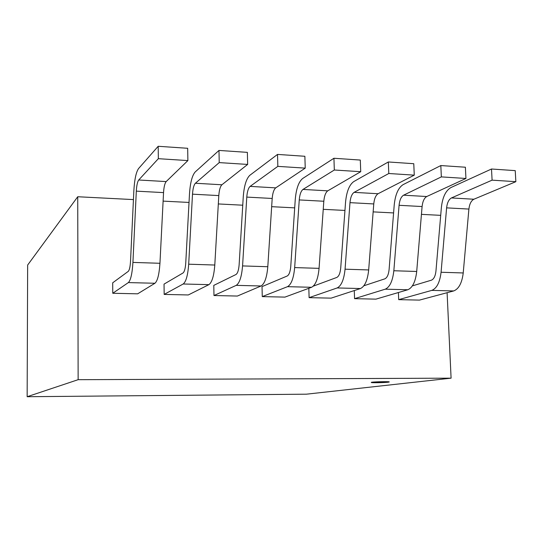 <?xml version="1.0" encoding="UTF-8"?>
<svg xmlns="http://www.w3.org/2000/svg" width="543" height="543" viewBox="0 0 543 543"><rect width="100%" height="100%" fill="white"/><g stroke="black" fill="none" stroke-linecap="round" stroke-linejoin="round"><path stroke-width="0.81" d="M388.293 382.204L389.229 381.987C389.317 381.471 370.489 382.014 371.324 382.503C371.195 382.903 384.668 382.672 388.293 382.204M371.324 382.476L371.324 382.394C370.489 381.905 389.311 381.362 389.229 381.878L389.229 381.905M447.099 292.704L451.09 378.166L78.138 379.686L77.73 196.742L133.435 199.593M163.104 201.12L189.025 202.444M218.313 203.944L242.748 205.2M271.663 206.679L294.693 207.86M323.241 209.326L344.948 210.44M373.136 211.879L393.594 212.931M421.436 214.356L440.706 215.347M78.138 379.686L27.15 396.716L27.652 265.045L77.73 196.742M27.15 396.716L306.49 394.177L451.09 378.166M398.413 292.521L398.698 299.648L419.447 300.109L453.697 290.939C458.801 288.964 461.978 282.971 463.233 272.959L441.079 272.253L446.611 207.867C447.208 202.722 448.817 199.417 451.437 197.944L492.094 180.154L515.85 181.681L473.883 199.233C471.175 200.686 469.519 203.964 468.908 209.069M398.698 299.648L431.828 290.376C436.769 288.381 439.85 282.34 441.072 272.253M515.85 181.681L515.232 170.624L491.503 169.009L450.934 187.539C445.728 190.586 442.545 197.204 441.384 207.399L435.948 271.133C435.357 276.129 433.83 279.15 431.373 280.195L412.375 285.883M446.611 207.867L468.894 209.069L463.227 272.959M492.094 180.154L491.503 169.009M354.28 290.559L354.565 298.664L375.926 299.139L407.8 289.758C412.558 287.742 415.531 281.647 416.712 271.473L393.845 270.747L399.078 205.302C399.641 200.075 401.134 196.709 403.564 195.195L441.35 176.889L465.942 178.471L426.75 196.525C424.226 198.019 422.678 201.358 422.101 206.544M354.565 298.664L385.238 289.181C389.82 287.145 392.684 280.996 393.831 270.747M394.232 204.854L389.093 269.62C388.53 274.697 387.111 277.772 384.838 278.844L363.871 285.774M399.078 205.302L422.087 206.544L416.705 271.473M465.942 178.471L465.385 167.224L440.821 165.554L403.123 184.627C398.284 187.749 395.324 194.496 394.238 204.854M441.35 176.889L440.821 165.554M308.831 288.292L309.11 297.652L331.115 298.141L360.443 288.543C364.828 286.487 367.577 280.283 368.683 269.939L345.063 269.192L349.984 202.661C350.506 197.34 351.884 193.912 354.111 192.358L388.795 173.509L414.268 175.145L378.071 193.736C375.742 195.263 374.303 198.67 373.76 203.937L368.677 269.939M309.11 297.652L337.162 287.946C341.357 285.862 343.99 279.611 345.056 269.185M340.712 268.059C340.196 273.224 338.893 276.353 336.809 277.439L313.291 286.147M414.268 175.145L413.773 163.708L388.326 161.97L353.724 181.613C349.292 184.824 346.563 191.693 345.552 202.227L340.719 268.059M388.795 173.509L388.326 161.97M319.067 268.357L323.811 201.249L299.241 199.926C299.729 194.516 300.978 191.021 302.987 189.426L334.325 170.007L360.728 171.703L360.301 160.063L333.931 158.264L302.661 178.504C298.657 181.796 296.193 188.801 295.256 199.512L290.756 266.45C290.274 271.697 289.1 274.88 287.22 276L262.025 286.616L262.269 296.607L284.946 297.109L311.56 287.288C315.544 285.184 318.049 278.871 319.074 268.357L294.666 267.584L299.247 199.926M262.269 296.607L287.512 286.67C291.292 284.546 293.675 278.179 294.659 267.577M360.728 171.703L327.755 190.844C325.637 192.419 324.327 195.887 323.825 201.249M334.325 170.007L333.931 158.264M305.227 168.133L304.874 156.282L277.521 154.416L249.848 175.287C246.312 178.667 244.119 185.808 243.264 196.709L239.13 264.787C238.689 270.122 237.644 273.367 235.988 274.507L213.786 285.387L213.976 295.528L237.359 296.05L261.061 285.991C264.617 283.84 266.864 277.419 267.808 266.722L242.572 265.921L246.78 197.095C247.221 191.598 248.327 188.027 250.113 186.392L277.84 166.368L305.227 168.133L275.735 187.864C273.842 189.473 272.661 193.009 272.199 198.466M213.976 295.528L236.219 285.353C239.551 283.174 241.669 276.699 242.565 265.914M246.78 197.095L272.192 198.466L267.801 266.722M277.84 166.368L277.521 154.416M247.649 164.427L247.37 152.366L218.985 150.431L195.195 171.961C192.154 175.43 190.254 182.713 189.493 193.803L185.747 263.063C185.36 268.493 184.45 271.792 183.032 272.966L164.04 284.118L164.169 294.415L188.285 294.958L208.885 284.654C211.98 282.448 213.949 275.912 214.797 265.032L188.692 264.197L192.5 194.17C192.894 188.57 193.858 184.932 195.385 183.249L219.223 162.601L247.649 164.427L221.904 184.776C220.254 186.432 219.223 190.036 218.802 195.589L214.79 265.025M164.169 294.415L183.195 283.989C186.059 281.763 187.885 275.165 188.686 264.197M219.223 162.601L218.985 150.431M187.878 160.585L187.681 148.293L158.196 146.284L138.601 168.513C136.096 172.083 134.515 179.516 133.849 190.803L130.524 261.285C130.184 266.81 129.431 270.17 128.263 271.371L112.7 282.808L112.768 293.274L137.657 293.824L154.931 283.263C157.531 281.016 159.201 274.351 159.947 263.28L132.926 262.418L136.313 191.143C136.653 185.441 137.454 181.729 138.716 179.998L158.346 158.685L187.878 160.585L166.185 181.579C164.794 183.283 163.911 186.955 163.545 192.609L159.947 263.274M112.768 293.274L128.358 282.584C130.707 280.303 132.227 273.584 132.926 262.418M158.346 158.685L158.196 146.284M431.828 290.376L453.697 290.939M473.883 199.233L451.437 197.944M385.238 289.181L407.8 289.758M426.75 196.525L403.564 195.195M337.162 287.946L360.443 288.543M349.984 202.654L373.747 203.937M378.071 193.736L354.111 192.358M287.512 286.67L311.56 287.288M327.755 190.844L302.987 189.426M236.219 285.353L261.061 285.991M275.735 187.864L250.113 186.392M183.195 283.989L208.885 284.654M192.5 194.17L218.795 195.589M221.904 184.776L195.385 183.249M128.358 282.584L154.931 283.263M136.313 191.143L163.538 192.609M166.185 181.579L138.716 179.998"/></g></svg>
